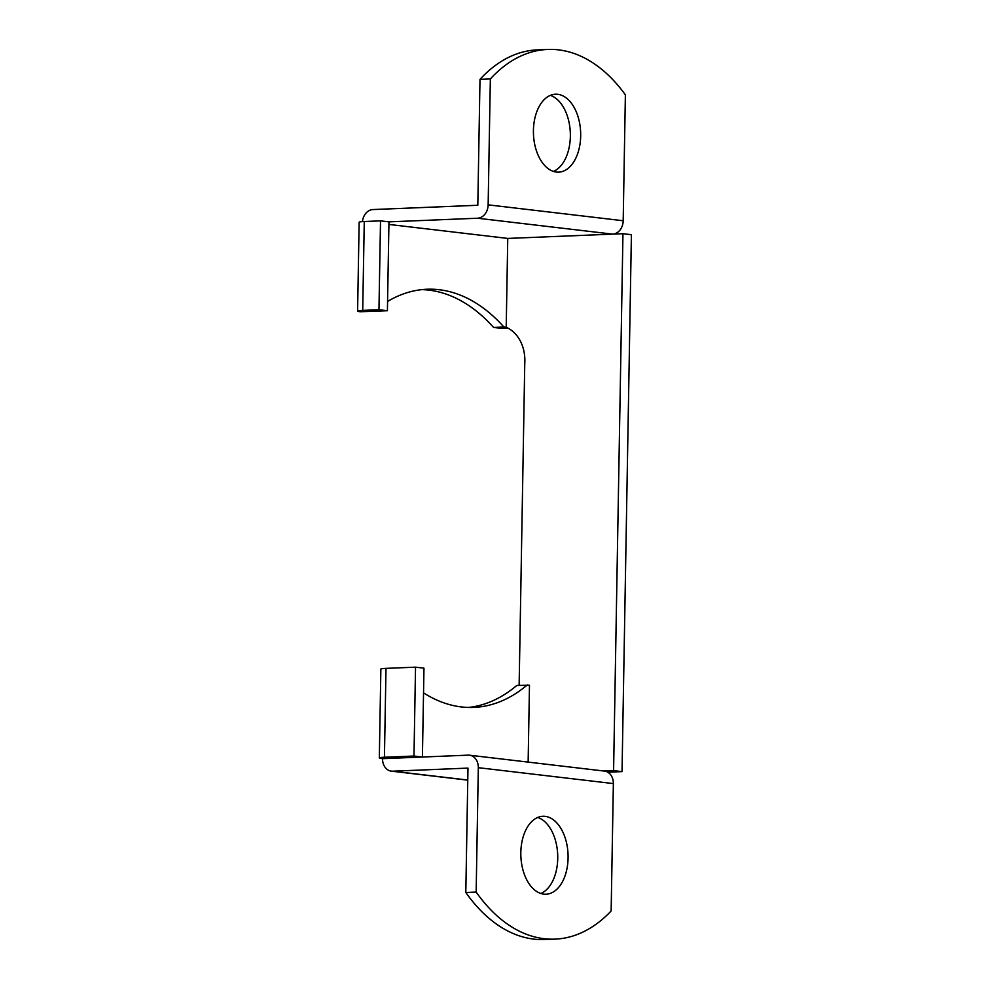 <?xml version="1.0" encoding="UTF-8"?>
<svg xmlns="http://www.w3.org/2000/svg" width="989" height="989" viewBox="0 0 989 989"><rect width="100%" height="100%" fill="white"/><g stroke="black" fill="none" stroke-linecap="round" stroke-linejoin="round"><path stroke-width="1.48" d="M479.999 79.367L490.346 78.947A185.722 112.425 -92.3 0 1 547.683 49.45L537.348 49.87A185.722 112.425 87.7 0 0 479.999 79.367L477.811 205.267L372.94 209.557A13.005 10.298 -83.3 0 0 362.444 221.623M490.346 78.947L488.146 204.847L623.194 220.745A13.005 10.298 96.7 0 1 612.624 234.133L507.753 238.423L506.207 327.297A37.149 29.423 96.7 0 1 524.763 363.532L519.138 685.328M380.518 220.856L378.96 309.73L362.716 310.398A13.005 0.989 -179 0 0 357.598 311.102L359.143 222.228A13.005 0.989 1 0 1 364.273 221.524L380.518 220.856L388.961 221.857L477.576 218.223A13.005 10.298 -83.3 0 0 488.146 204.847M388.961 221.857L387.404 310.719L360.256 311.745A13.005 0.989 -179 0 1 357.598 311.102M421.796 289.629A209.866 127.037 -92.3 0 1 493.573 327.446L496.429 327.779A13.005 0.989 -179 0 0 508.42 328.373M378.96 309.73L387.404 310.719M388.912 224.429L507.753 238.423M547.683 49.45A185.722 112.425 -92.3 0 1 625.382 94.845L623.194 220.745M556.374 172.061A39.004 23.612 87.7 0 0 558.649 172.148A39.004 23.612 87.7 0 0 580.691 134.096A39.004 23.612 87.7 0 0 557.734 94.301A39.004 23.612 87.7 0 0 555.459 94.215A39.004 23.612 87.7 0 0 533.417 132.279A39.004 23.612 87.7 0 0 556.374 172.061M553.444 171.418A39.004 23.612 87.7 0 0 570.307 132.637A39.004 23.612 87.7 0 0 550.329 95.377M607.802 772.211L622.032 771.618L631.402 234.702L622.959 233.701L612.624 234.133L477.576 218.223M387.564 301.472A209.866 127.037 -92.3 0 1 426.964 289.245A209.866 127.037 -92.3 0 1 503.908 327.025L493.573 327.446M503.908 327.025L506.207 327.297M603.896 771.024L613.588 770.629L622.959 233.701M468.489 707.444A209.866 127.037 -92.3 0 0 516.851 685.414L529.474 685.266L528.138 762.099M622.032 771.618L613.588 770.629M379.319 757.945L380.864 669.071A13.005 0.989 1 0 1 385.994 668.366L415.528 667.167L413.983 756.029L384.437 757.24A13.005 0.989 -179 0 0 379.319 757.945A13.005 0.989 -179 0 0 381.977 758.588L382.533 758.662A13.005 10.298 -83.3 0 0 391.36 771.148A13.005 10.298 -83.3 0 0 392.658 771.197L467.772 780.037M382.533 758.662L468.205 755.151A13.005 10.298 -83.3 0 1 469.503 755.2A13.005 10.298 -83.3 0 1 478.317 767.687L476.154 892.066L465.807 892.486L467.982 768.107L392.658 771.197M413.983 756.029L422.414 757.03L423.972 668.156L415.528 667.167M527.186 684.994A209.866 127.037 -92.3 0 1 473.669 707.407A209.866 127.037 -92.3 0 1 423.539 692.869M469.503 755.2L604.551 771.099A13.005 10.298 96.7 0 1 613.365 783.585L611.14 910.968A185.722 112.425 -92.3 0 1 555.039 939.13A185.722 112.425 -92.3 0 1 476.154 892.066M465.807 892.486A185.722 112.425 87.7 0 0 544.704 939.55L555.039 939.13M540.835 893.487A39.004 23.612 87.7 0 0 557.697 854.706A39.004 23.612 87.7 0 0 537.732 817.446M543.777 894.13A39.004 23.612 87.7 0 0 546.052 894.217A39.004 23.612 87.7 0 0 568.094 856.165A39.004 23.612 87.7 0 0 545.137 816.37A39.004 23.612 87.7 0 0 542.862 816.284A39.004 23.612 87.7 0 0 520.82 854.348A39.004 23.612 87.7 0 0 543.777 894.13M364.273 221.524L362.716 310.398M385.994 668.366L384.437 757.24M613.365 783.585L478.317 767.687M391.36 771.148L467.772 780.148"/></g></svg>
